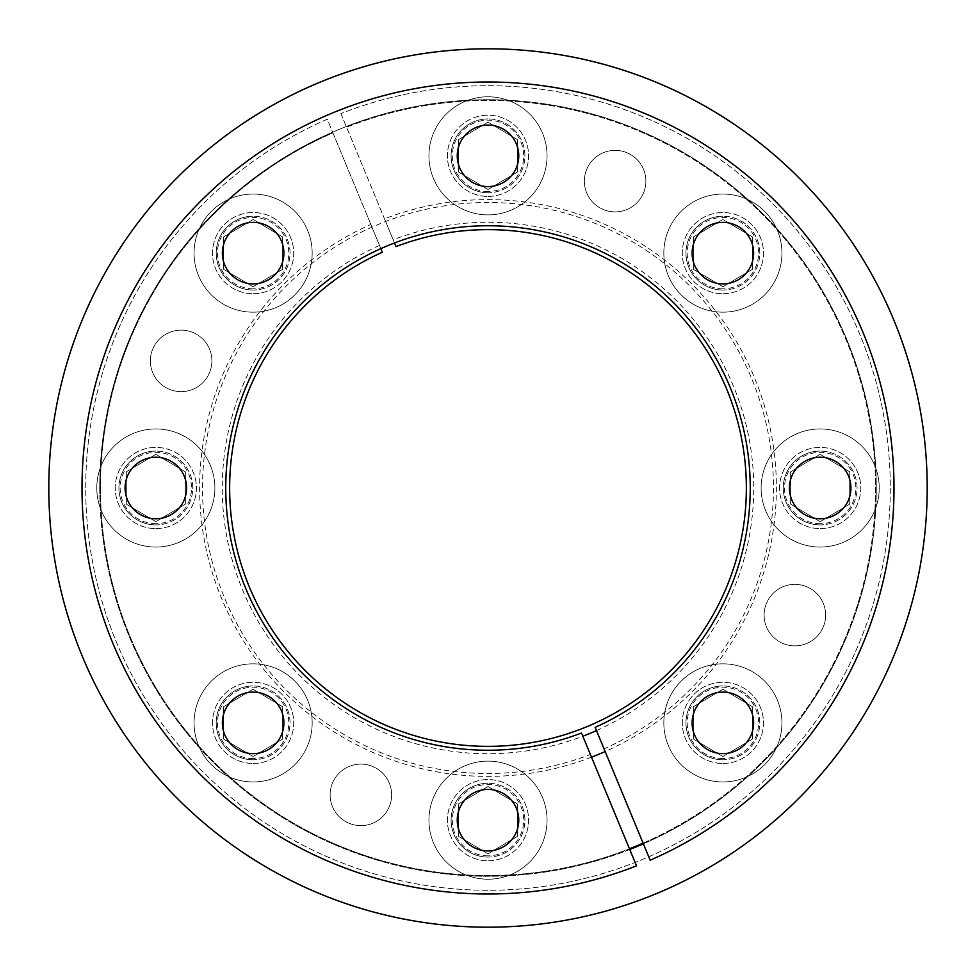 <?xml version="1.0" encoding="UTF-8"?>
<svg xmlns="http://www.w3.org/2000/svg" width="976" height="976" viewBox="0 0 976 976"><rect width="100%" height="100%" fill="white"/><g stroke="black" fill="none" stroke-linecap="round" stroke-linejoin="round"><path stroke-width="0.73" stroke-dasharray="4.88 3.66" d="M596.47 730.585A265.74 265.74 0 0 0 733.501 386.313A265.74 265.74 0 0 0 393.169 239.767L384.495 218.819A288.396 288.396 0 0 1 754.436 377.639A288.396 288.396 0 0 1 605.144 751.532M591.505 757.181A288.396 288.396 0 0 1 221.564 598.361A288.396 288.396 0 0 1 370.856 224.468L379.53 245.415A265.74 265.74 0 0 0 242.499 589.687A265.74 265.74 0 0 0 582.831 736.233M643.099 843.142A387.533 387.533 0 0 0 846.033 339.697A387.533 387.533 0 0 0 346.541 127.209L384.495 218.819M370.856 224.468L332.901 132.858A387.533 387.533 0 0 0 129.967 636.303A387.533 387.533 0 0 0 629.459 848.791M794.879 645.868A30.756 30.756 0 0 0 825.635 615.112A30.756 30.756 0 0 0 794.879 584.356A30.756 30.756 0 0 0 764.123 615.112A30.756 30.756 0 0 0 794.879 645.868A30.756 30.756 0 0 0 825.635 615.112A30.756 30.756 0 0 0 794.879 584.356A30.756 30.756 0 0 0 764.123 615.112A30.756 30.756 0 0 0 794.879 645.868M615.112 211.877A30.756 30.756 0 0 0 645.868 181.121A30.756 30.756 0 0 0 615.112 150.365A30.756 30.756 0 0 0 584.356 181.121A30.756 30.756 0 0 0 615.112 211.877A30.756 30.756 0 0 0 645.868 181.121A30.756 30.756 0 0 0 615.112 150.365A30.756 30.756 0 0 0 584.356 181.121A30.756 30.756 0 0 0 615.112 211.877M181.121 391.644A30.756 30.756 0 0 0 211.877 360.888A30.756 30.756 0 0 0 181.121 330.132A30.756 30.756 0 0 0 150.365 360.888A30.756 30.756 0 0 0 181.121 391.644A30.756 30.756 0 0 0 211.877 360.888A30.756 30.756 0 0 0 181.121 330.132A30.756 30.756 0 0 0 150.365 360.888A30.756 30.756 0 0 0 181.121 391.644M253.126 763.476A40.602 40.602 0 0 0 293.715 722.874A40.602 40.602 0 0 0 253.126 682.285A40.602 40.602 0 0 0 212.524 722.874A40.602 40.602 0 0 0 253.126 763.476A40.602 40.602 0 0 0 293.715 722.874A40.602 40.602 0 0 0 253.126 682.285A40.602 40.602 0 0 0 212.524 722.874A40.602 40.602 0 0 0 253.126 763.476M155.831 528.602A40.602 40.602 0 0 0 196.432 488A40.602 40.602 0 0 0 155.831 447.398A40.602 40.602 0 0 0 115.229 488A40.602 40.602 0 0 0 155.831 528.602A40.602 40.602 0 0 0 196.432 488A40.602 40.602 0 0 0 155.831 447.398A40.602 40.602 0 0 0 115.229 488A40.602 40.602 0 0 0 155.831 528.602M253.126 293.715A40.602 40.602 0 0 0 293.715 253.126A40.602 40.602 0 0 0 253.126 212.524A40.602 40.602 0 0 0 212.524 253.126A40.602 40.602 0 0 0 253.126 293.715A40.602 40.602 0 0 0 293.715 253.126A40.602 40.602 0 0 0 253.126 212.524A40.602 40.602 0 0 0 212.524 253.126A40.602 40.602 0 0 0 253.126 293.715M488 196.432A40.602 40.602 0 0 0 528.602 155.831A40.602 40.602 0 0 0 488 115.229A40.602 40.602 0 0 0 447.398 155.831A40.602 40.602 0 0 0 488 196.432A40.602 40.602 0 0 0 528.602 155.831A40.602 40.602 0 0 0 488 115.229A40.602 40.602 0 0 0 447.398 155.831A40.602 40.602 0 0 0 488 196.432M722.874 293.715A40.602 40.602 0 0 0 763.476 253.126A40.602 40.602 0 0 0 722.874 212.524A40.602 40.602 0 0 0 682.285 253.126A40.602 40.602 0 0 0 722.874 293.715A40.602 40.602 0 0 0 763.476 253.126A40.602 40.602 0 0 0 722.874 212.524A40.602 40.602 0 0 0 682.285 253.126A40.602 40.602 0 0 0 722.874 293.715M820.169 528.602A40.602 40.602 0 0 0 860.771 488A40.602 40.602 0 0 0 820.169 447.398A40.602 40.602 0 0 0 779.568 488A40.602 40.602 0 0 0 820.169 528.602A40.602 40.602 0 0 0 860.771 488A40.602 40.602 0 0 0 820.169 447.398A40.602 40.602 0 0 0 779.568 488A40.602 40.602 0 0 0 820.169 528.602M722.874 763.476A40.602 40.602 0 0 0 763.476 722.874A40.602 40.602 0 0 0 722.874 682.285A40.602 40.602 0 0 0 682.285 722.874A40.602 40.602 0 0 0 722.874 763.476A40.602 40.602 0 0 0 763.476 722.874A40.602 40.602 0 0 0 722.874 682.285A40.602 40.602 0 0 0 682.285 722.874A40.602 40.602 0 0 0 722.874 763.476M488 860.771A40.602 40.602 0 0 0 528.602 820.169A40.602 40.602 0 0 0 488 779.568A40.602 40.602 0 0 0 447.398 820.169A40.602 40.602 0 0 0 488 860.771A40.602 40.602 0 0 0 528.602 820.169A40.602 40.602 0 0 0 488 779.568A40.602 40.602 0 0 0 447.398 820.169A40.602 40.602 0 0 0 488 860.771M360.888 825.635A30.756 30.756 0 0 0 391.644 794.879A30.756 30.756 0 0 0 360.888 764.123A30.756 30.756 0 0 0 330.132 794.879A30.756 30.756 0 0 0 360.888 825.635A30.756 30.756 0 0 0 391.644 794.879A30.756 30.756 0 0 0 360.888 764.123A30.756 30.756 0 0 0 330.132 794.879A30.756 30.756 0 0 0 360.888 825.635M340.892 113.57L395.988 246.586A258.347 258.347 0 0 1 743.81 524.161A258.347 258.347 0 0 1 332.682 694.448A258.347 258.347 0 0 1 382.348 252.235L327.253 119.218A402.295 402.295 0 0 0 245.061 808.653A402.295 402.295 0 0 0 886.525 542.949A402.295 402.295 0 0 0 340.892 113.57A402.295 402.295 0 0 1 886.525 542.949A402.295 402.295 0 0 1 245.061 808.653A402.295 402.295 0 0 1 327.253 119.218L332.901 132.858A387.533 387.533 0 0 0 254.041 796.941A387.533 387.533 0 0 0 871.885 541.021A387.533 387.533 0 0 0 346.541 127.209L340.892 113.57M393.169 239.767L394.499 242.987M379.53 245.415L380.86 248.636M722.874 692.118A30.756 30.756 0 0 0 692.118 722.874A30.756 30.756 0 0 0 722.874 753.631A30.756 30.756 0 0 0 753.631 722.874A30.756 30.756 0 0 0 722.874 692.118M636.523 865.846A405.979 405.979 0 0 1 85.815 432.575A405.979 405.979 0 0 1 733.196 164.419A405.979 405.979 0 0 1 650.162 860.198L604.034 748.836A285.492 285.492 0 0 0 659.837 260.019A285.492 285.492 0 0 0 205.289 448.301A285.492 285.492 0 0 0 590.395 754.497L636.523 865.846M820.169 457.244A30.756 30.756 0 0 0 789.413 488A30.756 30.756 0 0 0 820.169 518.756A30.756 30.756 0 0 0 850.926 488A30.756 30.756 0 0 0 820.169 457.244M722.874 222.369A30.756 30.756 0 0 0 692.118 253.126A30.756 30.756 0 0 0 722.874 283.882A30.756 30.756 0 0 0 753.631 253.126A30.756 30.756 0 0 0 722.874 222.369M488 125.074A30.756 30.756 0 0 0 457.244 155.831A30.756 30.756 0 0 0 488 186.587A30.756 30.756 0 0 0 518.756 155.831A30.756 30.756 0 0 0 488 125.074M253.126 222.369A30.756 30.756 0 0 0 222.369 253.126A30.756 30.756 0 0 0 253.126 283.882A30.756 30.756 0 0 0 283.882 253.126A30.756 30.756 0 0 0 253.126 222.369M155.831 457.244A30.756 30.756 0 0 0 125.074 488A30.756 30.756 0 0 0 155.831 518.756A30.756 30.756 0 0 0 186.587 488A30.756 30.756 0 0 0 155.831 457.244M253.126 692.118A30.756 30.756 0 0 0 222.369 722.874A30.756 30.756 0 0 0 253.126 753.631A30.756 30.756 0 0 0 283.882 722.874A30.756 30.756 0 0 0 253.126 692.118M488 789.413A30.756 30.756 0 0 0 457.244 820.169A30.756 30.756 0 0 0 488 850.926A30.756 30.756 0 0 0 518.756 820.169A30.756 30.756 0 0 0 488 789.413M604.034 748.836L595.14 727.364M581.501 733.013L590.395 754.497M48.8 488A439.2 439.2 0 0 1 488 48.8A439.2 439.2 0 0 1 927.2 488A439.2 439.2 0 0 1 488 927.2A439.2 439.2 0 0 1 48.8 488M629.74 849.474A388.265 388.265 0 0 1 99.735 488A388.265 388.265 0 0 1 488 99.735A388.265 388.265 0 0 1 643.379 843.825M99.735 488A388.265 388.265 0 0 1 488 99.735A388.265 388.265 0 0 1 876.265 488A388.265 388.265 0 0 1 488 876.265A388.265 388.265 0 0 1 99.735 488M488 855.842A35.673 35.673 0 0 1 452.327 820.169A35.673 35.673 0 0 1 488 784.497A35.673 35.673 0 0 1 523.673 820.169A35.673 35.673 0 0 1 488 855.842M488 857.074A36.905 36.905 0 0 1 451.095 820.169A36.905 36.905 0 0 1 488 783.264A36.905 36.905 0 0 0 451.095 820.169A36.905 36.905 0 0 0 488 857.074A36.905 36.905 0 0 0 524.905 820.169A36.905 36.905 0 0 0 488 783.264A36.905 36.905 0 0 1 524.905 820.169A36.905 36.905 0 0 1 488 857.074M488 879.217A59.048 59.048 0 0 1 428.952 820.169A59.048 59.048 0 0 1 488 761.121A59.048 59.048 0 0 1 547.048 820.169A59.048 59.048 0 0 1 488 879.217A59.048 59.048 0 0 1 428.952 820.169A59.048 59.048 0 0 1 488 761.121A59.048 59.048 0 0 1 547.048 820.169A59.048 59.048 0 0 1 488 879.217M488 853.829L458.476 836.334L458.476 804.004L488 786.51L517.524 804.004L517.524 836.334L488 853.829L458.476 836.334L458.476 804.004L488 786.51L517.524 804.004L517.524 836.334L488 853.829M722.874 758.559A35.673 35.673 0 0 1 687.202 722.874A35.673 35.673 0 0 1 722.874 687.202A35.673 35.673 0 0 1 758.559 722.874A35.673 35.673 0 0 1 722.874 758.559M722.874 759.792A36.905 36.905 0 0 1 685.969 722.874A36.905 36.905 0 0 1 722.874 685.969A36.905 36.905 0 0 0 685.969 722.874A36.905 36.905 0 0 0 722.874 759.792A36.905 36.905 0 0 0 759.792 722.874A36.905 36.905 0 0 0 722.874 685.969A36.905 36.905 0 0 1 759.792 722.874A36.905 36.905 0 0 1 722.874 759.792M722.874 781.935A59.048 59.048 0 0 1 663.826 722.874A59.048 59.048 0 0 1 722.874 663.826A59.048 59.048 0 0 1 781.935 722.874A59.048 59.048 0 0 1 722.874 781.935A59.048 59.048 0 0 1 663.826 722.874A59.048 59.048 0 0 1 722.874 663.826A59.048 59.048 0 0 1 781.935 722.874A59.048 59.048 0 0 1 722.874 781.935M722.874 756.534L693.35 739.039L693.35 706.722L722.874 689.215L752.398 706.722L752.398 739.039L722.874 756.534L693.35 739.039L693.35 706.722L722.874 689.215L752.398 706.722L752.398 739.039L722.874 756.534M820.169 523.673A35.673 35.673 0 0 1 784.497 488A35.673 35.673 0 0 1 820.169 452.327A35.673 35.673 0 0 1 855.842 488A35.673 35.673 0 0 1 820.169 523.673M820.169 524.905A36.905 36.905 0 0 1 783.264 488A36.905 36.905 0 0 1 820.169 451.095A36.905 36.905 0 0 0 783.264 488A36.905 36.905 0 0 0 820.169 524.905A36.905 36.905 0 0 0 857.074 488A36.905 36.905 0 0 0 820.169 451.095A36.905 36.905 0 0 1 857.074 488A36.905 36.905 0 0 1 820.169 524.905M820.169 547.048A59.048 59.048 0 0 1 761.121 488A59.048 59.048 0 0 1 820.169 428.952A59.048 59.048 0 0 1 879.217 488A59.048 59.048 0 0 1 820.169 547.048A59.048 59.048 0 0 1 761.121 488A59.048 59.048 0 0 1 820.169 428.952A59.048 59.048 0 0 1 879.217 488A59.048 59.048 0 0 1 820.169 547.048M820.169 521.66L790.645 504.165L790.645 471.835L820.169 454.34L849.693 471.835L849.693 504.165L820.169 521.66L790.645 504.165L790.645 471.835L820.169 454.34L849.693 471.835L849.693 504.165L820.169 521.66M722.874 288.798A35.673 35.673 0 0 1 687.202 253.126A35.673 35.673 0 0 1 722.874 217.441A35.673 35.673 0 0 1 758.559 253.126A35.673 35.673 0 0 1 722.874 288.798M722.874 290.031A36.905 36.905 0 0 1 685.969 253.126A36.905 36.905 0 0 1 722.874 216.208A36.905 36.905 0 0 0 685.969 253.126A36.905 36.905 0 0 0 722.874 290.031A36.905 36.905 0 0 0 759.792 253.126A36.905 36.905 0 0 0 722.874 216.208A36.905 36.905 0 0 1 759.792 253.126A36.905 36.905 0 0 1 722.874 290.031M722.874 312.174A59.048 59.048 0 0 1 663.826 253.126A59.048 59.048 0 0 1 722.874 194.065A59.048 59.048 0 0 1 781.935 253.126A59.048 59.048 0 0 1 722.874 312.174A59.048 59.048 0 0 1 663.826 253.126A59.048 59.048 0 0 1 722.874 194.065A59.048 59.048 0 0 1 781.935 253.126A59.048 59.048 0 0 1 722.874 312.174M722.874 286.785L693.35 269.278L693.35 236.961L722.874 219.466L752.398 236.961L752.398 269.278L722.874 286.785L693.35 269.278L693.35 236.961L722.874 219.466L752.398 236.961L752.398 269.278L722.874 286.785M488 191.503A35.673 35.673 0 0 1 452.327 155.831A35.673 35.673 0 0 1 488 120.158A35.673 35.673 0 0 1 523.673 155.831A35.673 35.673 0 0 1 488 191.503M488 192.736A36.905 36.905 0 0 1 451.095 155.831A36.905 36.905 0 0 1 488 118.926A36.905 36.905 0 0 0 451.095 155.831A36.905 36.905 0 0 0 488 192.736A36.905 36.905 0 0 0 524.905 155.831A36.905 36.905 0 0 0 488 118.926A36.905 36.905 0 0 1 524.905 155.831A36.905 36.905 0 0 1 488 192.736M488 214.879A59.048 59.048 0 0 1 428.952 155.831A59.048 59.048 0 0 1 488 96.783A59.048 59.048 0 0 1 547.048 155.831A59.048 59.048 0 0 1 488 214.879A59.048 59.048 0 0 1 428.952 155.831A59.048 59.048 0 0 1 488 96.783A59.048 59.048 0 0 1 547.048 155.831A59.048 59.048 0 0 1 488 214.879M488 189.49L458.476 171.996L458.476 139.666L488 122.171L517.524 139.666L517.524 171.996L488 189.49L458.476 171.996L458.476 139.666L488 122.171L517.524 139.666L517.524 171.996L488 189.49M253.126 288.798A35.673 35.673 0 0 1 217.441 253.126A35.673 35.673 0 0 1 253.126 217.441A35.673 35.673 0 0 1 288.798 253.126A35.673 35.673 0 0 1 253.126 288.798M253.126 290.031A36.905 36.905 0 0 1 216.208 253.126A36.905 36.905 0 0 1 253.126 216.208A36.905 36.905 0 0 0 216.208 253.126A36.905 36.905 0 0 0 253.126 290.031A36.905 36.905 0 0 0 290.031 253.126A36.905 36.905 0 0 0 253.126 216.208A36.905 36.905 0 0 1 290.031 253.126A36.905 36.905 0 0 1 253.126 290.031M253.126 312.174A59.048 59.048 0 0 1 194.065 253.126A59.048 59.048 0 0 1 253.126 194.065A59.048 59.048 0 0 1 312.174 253.126A59.048 59.048 0 0 1 253.126 312.174A59.048 59.048 0 0 1 194.065 253.126A59.048 59.048 0 0 1 253.126 194.065A59.048 59.048 0 0 1 312.174 253.126A59.048 59.048 0 0 1 253.126 312.174M253.126 286.785L223.602 269.278L223.602 236.961L253.126 219.466L282.65 236.961L282.65 269.278L253.126 286.785L223.602 269.278L223.602 236.961L253.126 219.466L282.65 236.961L282.65 269.278L253.126 286.785M155.831 523.673A35.673 35.673 0 0 1 120.158 488A35.673 35.673 0 0 1 155.831 452.327A35.673 35.673 0 0 1 191.503 488A35.673 35.673 0 0 1 155.831 523.673M155.831 524.905A36.905 36.905 0 0 1 118.926 488A36.905 36.905 0 0 1 155.831 451.095A36.905 36.905 0 0 0 118.926 488A36.905 36.905 0 0 0 155.831 524.905A36.905 36.905 0 0 0 192.736 488A36.905 36.905 0 0 0 155.831 451.095A36.905 36.905 0 0 1 192.736 488A36.905 36.905 0 0 1 155.831 524.905M155.831 547.048A59.048 59.048 0 0 1 96.783 488A59.048 59.048 0 0 1 155.831 428.952A59.048 59.048 0 0 1 214.879 488A59.048 59.048 0 0 1 155.831 547.048A59.048 59.048 0 0 1 96.783 488A59.048 59.048 0 0 1 155.831 428.952A59.048 59.048 0 0 1 214.879 488A59.048 59.048 0 0 1 155.831 547.048M155.831 521.66L126.307 504.165L126.307 471.835L155.831 454.34L185.355 471.835L185.355 504.165L155.831 521.66L126.307 504.165L126.307 471.835L155.831 454.34L185.355 471.835L185.355 504.165L155.831 521.66M253.126 758.559A35.673 35.673 0 0 1 217.441 722.874A35.673 35.673 0 0 1 253.126 687.202A35.673 35.673 0 0 1 288.798 722.874A35.673 35.673 0 0 1 253.126 758.559M253.126 759.792A36.905 36.905 0 0 1 216.208 722.874A36.905 36.905 0 0 1 253.126 685.969A36.905 36.905 0 0 0 216.208 722.874A36.905 36.905 0 0 0 253.126 759.792A36.905 36.905 0 0 0 290.031 722.874A36.905 36.905 0 0 0 253.126 685.969A36.905 36.905 0 0 1 290.031 722.874A36.905 36.905 0 0 1 253.126 759.792M253.126 781.935A59.048 59.048 0 0 1 194.065 722.874A59.048 59.048 0 0 1 253.126 663.826A59.048 59.048 0 0 1 312.174 722.874A59.048 59.048 0 0 1 253.126 781.935A59.048 59.048 0 0 1 194.065 722.874A59.048 59.048 0 0 1 253.126 663.826A59.048 59.048 0 0 1 312.174 722.874A59.048 59.048 0 0 1 253.126 781.935M253.126 756.534L223.602 739.039L223.602 706.722L253.126 689.215L282.65 706.722L282.65 739.039L253.126 756.534L223.602 739.039L223.602 706.722L253.126 689.215L282.65 706.722L282.65 739.039L253.126 756.534"/><path stroke-width="1.46" d="M582.831 736.233A265.74 265.74 0 0 0 596.47 730.585M605.144 751.532A288.396 288.396 0 0 1 591.505 757.181M629.459 848.791A387.533 387.533 0 0 0 643.099 843.142M394.499 242.987L395.988 246.586A258.347 258.347 0 0 1 743.81 524.161A258.347 258.347 0 0 1 332.682 694.448A258.347 258.347 0 0 1 382.348 252.235L380.86 248.636M581.501 733.013A262.251 262.251 0 0 1 228.323 451.327A262.251 262.251 0 0 1 645.685 278.453A262.251 262.251 0 0 1 595.14 727.364L650.162 860.198A405.979 405.979 0 0 0 733.196 164.419A405.979 405.979 0 0 0 85.815 432.575A405.979 405.979 0 0 0 636.523 865.846L581.501 733.013M722.874 692.118A30.756 30.756 0 0 0 692.118 722.874A30.756 30.756 0 0 0 722.874 753.631A30.756 30.756 0 0 0 753.631 722.874A30.756 30.756 0 0 0 722.874 692.118M820.169 457.244A30.756 30.756 0 0 0 789.413 488A30.756 30.756 0 0 0 820.169 518.756A30.756 30.756 0 0 0 850.926 488A30.756 30.756 0 0 0 820.169 457.244M722.874 222.369A30.756 30.756 0 0 0 692.118 253.126A30.756 30.756 0 0 0 722.874 283.882A30.756 30.756 0 0 0 753.631 253.126A30.756 30.756 0 0 0 722.874 222.369M488 125.074A30.756 30.756 0 0 0 457.244 155.831A30.756 30.756 0 0 0 488 186.587A30.756 30.756 0 0 0 518.756 155.831A30.756 30.756 0 0 0 488 125.074M253.126 222.369A30.756 30.756 0 0 0 222.369 253.126A30.756 30.756 0 0 0 253.126 283.882A30.756 30.756 0 0 0 283.882 253.126A30.756 30.756 0 0 0 253.126 222.369M155.831 457.244A30.756 30.756 0 0 0 125.074 488A30.756 30.756 0 0 0 155.831 518.756A30.756 30.756 0 0 0 186.587 488A30.756 30.756 0 0 0 155.831 457.244M253.126 692.118A30.756 30.756 0 0 0 222.369 722.874A30.756 30.756 0 0 0 253.126 753.631A30.756 30.756 0 0 0 283.882 722.874A30.756 30.756 0 0 0 253.126 692.118M488 789.413A30.756 30.756 0 0 0 457.244 820.169A30.756 30.756 0 0 0 488 850.926A30.756 30.756 0 0 0 518.756 820.169A30.756 30.756 0 0 0 488 789.413M48.8 488A439.2 439.2 0 0 1 488 48.8A439.2 439.2 0 0 1 927.2 488A439.2 439.2 0 0 1 488 927.2A439.2 439.2 0 0 1 48.8 488M629.74 849.474A388.265 388.265 0 0 0 643.379 843.825"/></g></svg>
